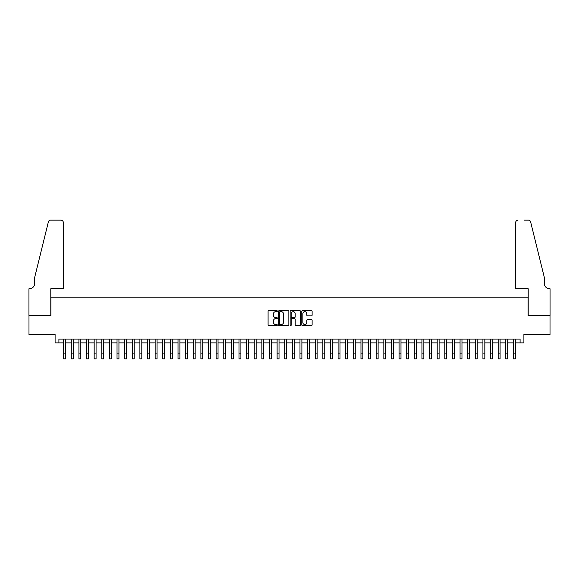 <?xml version="1.0" encoding="UTF-8"?>
<svg xmlns="http://www.w3.org/2000/svg" width="579" height="579" viewBox="0 0 579 579"><rect width="100%" height="100%" fill="white"/><g stroke="black" fill="none" stroke-linecap="round" stroke-linejoin="round"><path stroke-width="0.87" d="M277.305 311.147A0.521 0.521 0 0 0 276.776 310.619L268.83 310.619A0.745 0.745 0 0 0 268.084 311.372L268.084 324.841A0.745 0.745 0 0 0 268.83 325.586L276.776 325.586A0.521 0.521 0 0 0 277.305 325.065A0.521 0.521 0 0 0 276.776 324.537L275.749 324.537A2.396 2.396 0 0 1 273.36 322.148L273.36 321.027A2.396 2.396 0 0 1 275.749 318.631L276.776 318.631A0.521 0.521 0 0 0 277.305 318.103A0.521 0.521 0 0 0 276.776 317.582L275.749 317.582A2.396 2.396 0 0 1 273.36 315.186L273.36 314.064A2.396 2.396 0 0 1 275.749 311.668L276.776 311.668A0.521 0.521 0 0 0 277.305 311.147M311.364 315.895A0.745 0.745 0 0 0 312.117 315.15L312.117 311.372A0.745 0.745 0 0 0 311.364 310.619L302.535 310.619A0.745 0.745 0 0 0 301.789 311.372L301.789 324.841A0.745 0.745 0 0 0 302.535 325.586L311.364 325.586A0.745 0.745 0 0 0 312.117 324.841L312.117 320.274A0.745 0.745 0 0 0 311.364 319.528L307.587 319.528A0.745 0.745 0 0 0 306.841 320.274L306.841 322.539A2.005 2.005 0 0 1 304.836 324.537A2.005 2.005 0 0 1 302.839 322.539L302.839 313.673A2.005 2.005 0 0 1 304.836 311.668A2.005 2.005 0 0 1 306.841 313.673L306.841 315.15A0.745 0.745 0 0 0 307.587 315.895L311.364 315.895M58.906 342.877L58.906 339.07L520.094 339.07L520.094 342.877L523.901 342.877L523.901 334.496L550.014 334.496L550.014 315.439L528.099 315.439L528.099 297.143L50.901 297.143L50.901 315.439L28.986 315.439L28.986 334.496L55.099 334.496L55.099 342.877L63.676 342.877M288.849 311.372A0.745 0.745 0 0 0 288.096 310.619L279.266 310.619A0.745 0.745 0 0 0 278.521 311.372L278.521 324.841A0.745 0.745 0 0 0 279.266 325.586L288.096 325.586A0.745 0.745 0 0 0 288.849 324.841L288.849 311.372M290.904 310.619L299.734 310.619A0.745 0.745 0 0 1 300.479 311.372L300.479 324.841A0.745 0.745 0 0 1 299.734 325.586L295.956 325.586A0.745 0.745 0 0 1 295.203 324.841L295.203 319.376A0.745 0.745 0 0 0 294.458 318.631L291.954 318.631A0.745 0.745 0 0 0 291.201 319.376L291.201 325.065A0.521 0.521 0 0 1 290.68 325.586A0.521 0.521 0 0 1 290.151 325.065L290.151 311.372A0.745 0.745 0 0 1 290.904 310.619M65.579 342.877L71.297 342.877M73.2 342.877L78.918 342.877M80.821 342.877L86.539 342.877M88.449 342.877L94.167 342.877M96.071 342.877L101.788 342.877M103.692 342.877L109.409 342.877M111.313 342.877L117.03 342.877M118.941 342.877L124.659 342.877M126.562 342.877L132.28 342.877M134.183 342.877L139.901 342.877M141.804 342.877L147.522 342.877M149.433 342.877L155.15 342.877M157.054 342.877L162.771 342.877M164.675 342.877L170.392 342.877M172.296 342.877L178.014 342.877M179.924 342.877L185.642 342.877M187.545 342.877L193.263 342.877M195.166 342.877L200.884 342.877M202.788 342.877L208.505 342.877M210.416 342.877L216.126 342.877M218.037 342.877L223.755 342.877M225.658 342.877L231.376 342.877M233.279 342.877L238.997 342.877M240.907 342.877L246.618 342.877M248.529 342.877L254.246 342.877M256.15 342.877L261.867 342.877M263.771 342.877L269.488 342.877M271.399 342.877L277.109 342.877M279.02 342.877L284.738 342.877M286.641 342.877L292.359 342.877M294.262 342.877L299.98 342.877M301.891 342.877L307.601 342.877M309.512 342.877L315.229 342.877M317.133 342.877L322.85 342.877M324.754 342.877L330.471 342.877M332.382 342.877L338.093 342.877M340.003 342.877L345.721 342.877M347.624 342.877L353.342 342.877M355.245 342.877L360.963 342.877M362.874 342.877L368.584 342.877M370.495 342.877L376.212 342.877M378.116 342.877L383.834 342.877M385.737 342.877L391.455 342.877M393.358 342.877L399.076 342.877M400.986 342.877L406.704 342.877M408.608 342.877L414.325 342.877M416.229 342.877L421.946 342.877M423.85 342.877L429.567 342.877M431.478 342.877L437.196 342.877M439.099 342.877L444.817 342.877M446.72 342.877L452.438 342.877M454.341 342.877L460.059 342.877M461.97 342.877L467.687 342.877M469.591 342.877L475.308 342.877M477.212 342.877L482.929 342.877M484.833 342.877L490.551 342.877M492.461 342.877L498.179 342.877M500.082 342.877L505.8 342.877M507.703 342.877L513.421 342.877M515.324 342.877L520.094 342.877M280.091 311.668A0.521 0.521 0 0 0 279.57 312.197L279.57 324.016A0.521 0.521 0 0 0 280.091 324.537L281.177 324.537A2.396 2.396 0 0 0 283.572 322.148L283.572 314.064A2.396 2.396 0 0 0 281.177 311.668L280.091 311.668M295.203 313.709A2.005 2.005 0 0 0 293.206 311.705A2.005 2.005 0 0 0 291.201 313.709L291.201 316.836A0.745 0.745 0 0 0 291.954 317.582L294.458 317.582A0.745 0.745 0 0 0 295.203 316.836L295.203 313.709M63.676 353.132L65.579 353.132L65.579 358.85L63.676 358.85L63.676 339.07M65.579 353.132L65.579 339.07M63.292 288.755L63.292 222.437A2.287 2.287 0 0 0 61.005 220.15L50.597 220.15A2.287 2.287 0 0 0 48.375 221.887L34.704 277.319L34.704 283.421A5.334 5.334 0 0 1 29.37 288.755L28.95 288.755L28.95 315.439L50.793 315.439L50.793 288.755L63.292 288.755L63.292 222.437C63.147 221.062 62.38 220.295 61.005 220.15L54.679 220.15M48.375 221.887C48.962 220.635 48.962 220.635 48.375 221.887C48.962 220.635 48.962 220.635 48.375 221.887M34.704 283.421A5.334 5.334 0 0 1 29.37 288.755M515.708 288.755L515.708 222.437L515.708 288.755L528.207 288.755L528.207 315.439L550.05 315.439L550.05 288.755L549.63 288.755A5.334 5.334 0 0 1 544.296 283.421A5.334 5.334 0 0 0 549.63 288.755M540.106 260.326L530.625 221.887L544.296 277.319L544.296 283.421M524.321 220.15L528.403 220.15A2.287 2.287 0 0 1 530.625 221.887C530.038 220.635 530.038 220.635 530.625 221.887C530.038 220.635 530.038 220.635 530.625 221.887M517.995 220.15A2.287 2.287 0 0 0 515.708 222.437C515.853 221.062 516.62 220.295 517.995 220.15M71.297 358.85L73.2 358.85L71.297 358.85L71.297 339.07M73.2 358.85L73.2 339.07M78.918 358.85L80.821 358.85L78.918 358.85L78.918 339.07M80.821 358.85L80.821 339.07M86.539 358.85L88.449 358.85L86.539 358.85L86.539 339.07M88.449 358.85L88.449 339.07M94.167 358.85L96.071 358.85L94.167 358.85L94.167 339.07M96.071 358.85L96.071 339.07M101.788 358.85L103.692 358.85L101.788 358.85L101.788 339.07M103.692 358.85L103.692 339.07M109.409 358.85L111.313 358.85L109.409 358.85L109.409 339.07M111.313 358.85L111.313 339.07M117.03 358.85L118.941 358.85L117.03 358.85L117.03 339.07M118.941 358.85L118.941 339.07M124.659 358.85L126.562 358.85L124.659 358.85L124.659 339.07M126.562 358.85L126.562 339.07M132.28 358.85L134.183 358.85L132.28 358.85L132.28 339.07M134.183 358.85L134.183 339.07M139.901 358.85L141.804 358.85L139.901 358.85L139.901 339.07M141.804 358.85L141.804 339.07M147.522 358.85L149.433 358.85L147.522 358.85L147.522 339.07M149.433 358.85L149.433 339.07M155.15 358.85L157.054 358.85L155.15 358.85L155.15 339.07M157.054 358.85L157.054 339.07M162.771 358.85L164.675 358.85L162.771 358.85L162.771 339.07M164.675 358.85L164.675 339.07M170.392 358.85L172.296 358.85L170.392 358.85L170.392 339.07M172.296 358.85L172.296 339.07M178.014 358.85L179.924 358.85L178.014 358.85L178.014 339.07M179.924 358.85L179.924 339.07M185.642 358.85L187.545 358.85L185.642 358.85L185.642 339.07M187.545 358.85L187.545 339.07M193.263 358.85L195.166 358.85L193.263 358.85L193.263 339.07M195.166 358.85L195.166 339.07M200.884 358.85L202.788 358.85L200.884 358.85L200.884 339.07M202.788 358.85L202.788 339.07M208.505 358.85L210.416 358.85L208.505 358.85L208.505 339.07M210.416 358.85L210.416 339.07M216.126 358.85L218.037 358.85L216.126 358.85L216.126 339.07M218.037 358.85L218.037 339.07M223.755 358.85L225.658 358.85L223.755 358.85L223.755 339.07M225.658 358.85L225.658 339.07M231.376 358.85L233.279 358.85L231.376 358.85L231.376 339.07M233.279 358.85L233.279 339.07M238.997 358.85L240.907 358.85L238.997 358.85L238.997 339.07M240.907 358.85L240.907 339.07M246.618 358.85L248.529 358.85L246.618 358.85L246.618 339.07M248.529 358.85L248.529 339.07M254.246 358.85L256.15 358.85L254.246 358.85L254.246 339.07M256.15 358.85L256.15 339.07M261.867 358.85L263.771 358.85L261.867 358.85L261.867 339.07M263.771 358.85L263.771 339.07M269.488 358.85L271.399 358.85L269.488 358.85L269.488 339.07M271.399 358.85L271.399 339.07M277.109 358.85L279.02 358.85L277.109 358.85L277.109 339.07M279.02 358.85L279.02 339.07M284.738 358.85L286.641 358.85L284.738 358.85L284.738 339.07M286.641 358.85L286.641 339.07M292.359 358.85L294.262 358.85L292.359 358.85L292.359 339.07M294.262 358.85L294.262 339.07M299.98 358.85L301.891 358.85L299.98 358.85L299.98 339.07M301.891 358.85L301.891 339.07M307.601 358.85L309.512 358.85L307.601 358.85L307.601 339.07M309.512 358.85L309.512 339.07M315.229 358.85L317.133 358.85L315.229 358.85L315.229 339.07M317.133 358.85L317.133 339.07M322.85 358.85L324.754 358.85L322.85 358.85L322.85 339.07M324.754 358.85L324.754 339.07M330.471 358.85L332.382 358.85L330.471 358.85L330.471 339.07M332.382 358.85L332.382 339.07M338.093 358.85L340.003 358.85L338.093 358.85L338.093 339.07M340.003 358.85L340.003 339.07M345.721 358.85L347.624 358.85L345.721 358.85L345.721 339.07M347.624 358.85L347.624 339.07M353.342 358.85L355.245 358.85L353.342 358.85L353.342 339.07M355.245 358.85L355.245 339.07M360.963 358.85L362.874 358.85L360.963 358.85L360.963 339.07M362.874 358.85L362.874 339.07M368.584 358.85L370.495 358.85L368.584 358.85L368.584 339.07M370.495 358.85L370.495 339.07M376.212 358.85L378.116 358.85L376.212 358.85L376.212 339.07M378.116 358.85L378.116 339.07M383.834 358.85L385.737 358.85L383.834 358.85L383.834 339.07M385.737 358.85L385.737 339.07M391.455 358.85L393.358 358.85L391.455 358.85L391.455 339.07M393.358 358.85L393.358 339.07M399.076 358.85L400.986 358.85L399.076 358.85L399.076 339.07M400.986 358.85L400.986 339.07M406.704 358.85L408.608 358.85L406.704 358.85L406.704 339.07M408.608 358.85L408.608 339.07M414.325 358.85L416.229 358.85L414.325 358.85L414.325 339.07M416.229 358.85L416.229 339.07M421.946 358.85L423.85 358.85L421.946 358.85L421.946 339.07M423.85 358.85L423.85 339.07M429.567 358.85L431.478 358.85L429.567 358.85L429.567 339.07M431.478 358.85L431.478 339.07M437.196 358.85L439.099 358.85L437.196 358.85L437.196 339.07M439.099 358.85L439.099 339.07M444.817 358.85L446.72 358.85L444.817 358.85L444.817 339.07M446.72 358.85L446.72 339.07M452.438 358.85L454.341 358.85L452.438 358.85L452.438 339.07M454.341 358.85L454.341 339.07M460.059 358.85L461.97 358.85L460.059 358.85L460.059 339.07M461.97 358.85L461.97 339.07M467.687 358.85L469.591 358.85L467.687 358.85L467.687 339.07M469.591 358.85L469.591 339.07M475.308 358.85L477.212 358.85L475.308 358.85L475.308 339.07M477.212 358.85L477.212 339.07M482.929 358.85L484.833 358.85L482.929 358.85L482.929 339.07M484.833 358.85L484.833 339.07M490.551 358.85L492.461 358.85L490.551 358.85L490.551 339.07M492.461 358.85L492.461 339.07M498.179 358.85L500.082 358.85L498.179 358.85L498.179 339.07M500.082 358.85L500.082 339.07M505.8 358.85L507.703 358.85L505.8 358.85L505.8 339.07M507.703 358.85L507.703 339.07M513.421 358.85L515.324 358.85L513.421 358.85L513.421 339.07M515.324 358.85L515.324 339.07M71.297 353.132L73.2 353.132M78.918 353.132L80.821 353.132M86.539 353.132L88.449 353.132M94.167 353.132L96.071 353.132M101.788 353.132L103.692 353.132M109.409 353.132L111.313 353.132M117.03 353.132L118.941 353.132M124.659 353.132L126.562 353.132M132.28 353.132L134.183 353.132M139.901 353.132L141.804 353.132M147.522 353.132L149.433 353.132M155.15 353.132L157.054 353.132M162.771 353.132L164.675 353.132M170.392 353.132L172.296 353.132M178.014 353.132L179.924 353.132M185.642 353.132L187.545 353.132M193.263 353.132L195.166 353.132M200.884 353.132L202.788 353.132M208.505 353.132L210.416 353.132M216.126 353.132L218.037 353.132M223.755 353.132L225.658 353.132M231.376 353.132L233.279 353.132M238.997 353.132L240.907 353.132M246.618 353.132L248.529 353.132M254.246 353.132L256.15 353.132M261.867 353.132L263.771 353.132M269.488 353.132L271.399 353.132M277.109 353.132L279.02 353.132M284.738 353.132L286.641 353.132M292.359 353.132L294.262 353.132M299.98 353.132L301.891 353.132M307.601 353.132L309.512 353.132M315.229 353.132L317.133 353.132M322.85 353.132L324.754 353.132M330.471 353.132L332.382 353.132M338.093 353.132L340.003 353.132M345.721 353.132L347.624 353.132M353.342 353.132L355.245 353.132M360.963 353.132L362.874 353.132M368.584 353.132L370.495 353.132M376.212 353.132L378.116 353.132M383.834 353.132L385.737 353.132M391.455 353.132L393.358 353.132M399.076 353.132L400.986 353.132M406.704 353.132L408.608 353.132M414.325 353.132L416.229 353.132M421.946 353.132L423.85 353.132M429.567 353.132L431.478 353.132M437.196 353.132L439.099 353.132M444.817 353.132L446.72 353.132M452.438 353.132L454.341 353.132M460.059 353.132L461.97 353.132M467.687 353.132L469.591 353.132M475.308 353.132L477.212 353.132M482.929 353.132L484.833 353.132M490.551 353.132L492.461 353.132M498.179 353.132L500.082 353.132M505.8 353.132L507.703 353.132M513.421 353.132L515.324 353.132"/></g></svg>
